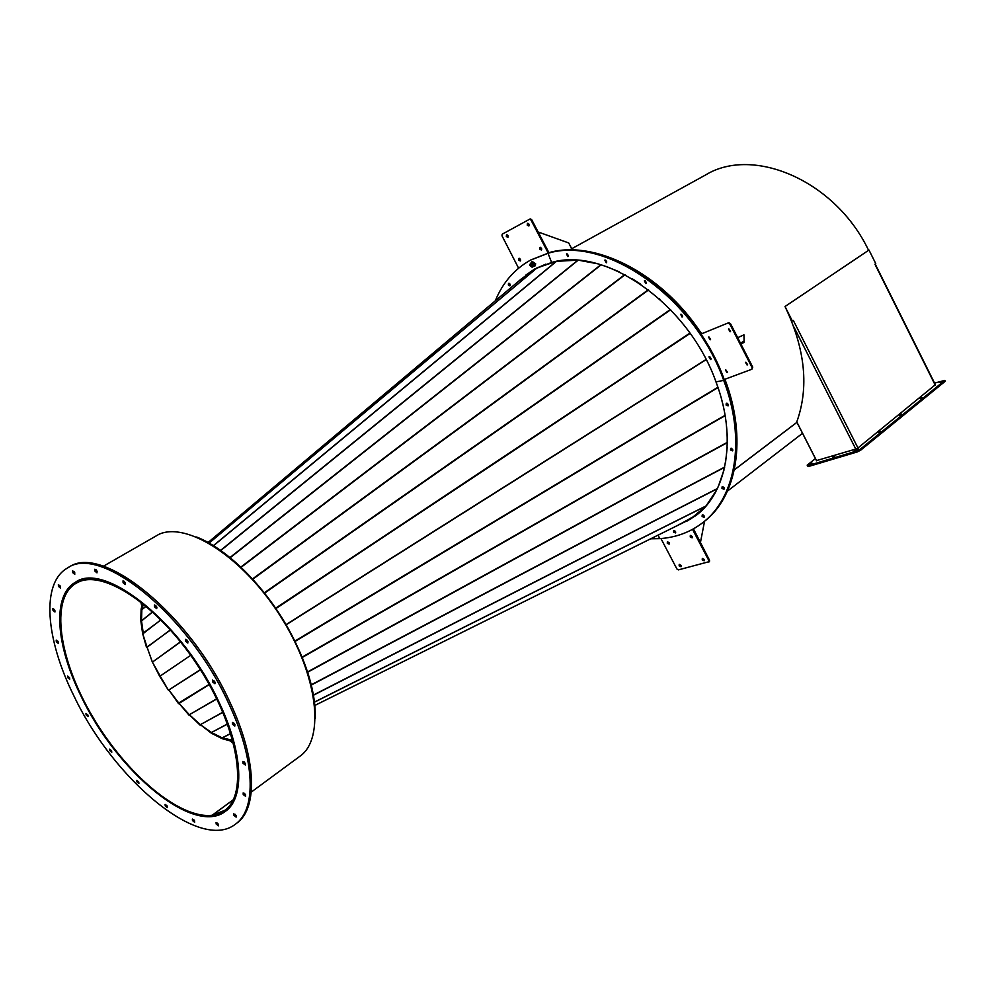 <?xml version="1.0" encoding="UTF-8"?>
<svg xmlns="http://www.w3.org/2000/svg" width="995" height="995" viewBox="0 0 995 995"><rect width="100%" height="100%" fill="white"/><g stroke="black" fill="none" stroke-linecap="round" stroke-linejoin="round"><path stroke-width="1.49" d="M681.227 566.391L679.597 564.352M679.137 565.856L679.212 564.488L681.065 565.371L681.003 566.74L679.137 565.856M704.373 560.459L702.694 558.382M702.234 559.924L702.308 558.531L704.224 559.401L704.149 560.794L702.234 559.924M692.358 537.499L690.704 535.397M690.231 536.964L690.319 535.546L692.209 536.417L692.122 537.835L690.231 536.964M669.361 543.805L667.744 541.74M667.284 543.27L667.359 541.877L669.2 542.748L669.125 544.141L667.284 543.27M728.464 405.102L727.171 403.298M726.736 404.579L726.649 403.249L726.736 404.579L728.352 405.612L726.736 404.579M732.842 450.014L731.561 448.31M731.138 449.504L731.026 448.247L731.138 449.504L732.755 450.536L731.138 449.504M724.273 488.383L723.029 486.804M722.606 487.911L722.482 486.729L722.606 487.911L724.198 488.943L722.606 487.911M704.311 516.455L703.166 514.987M702.731 516.007L702.582 514.888L704.273 517.039L702.731 516.007M675.68 531.989L674.635 530.633M674.187 531.579L674.038 530.497L675.667 532.599L674.187 531.579M686.861 521.193L696.413 515.161M677.707 525.41L696.114 515.41L677.707 525.41M518.594 268.19L502.002 235.815L502.176 234.198L530.223 218.888L531.678 219.646L548.917 252.668C594.313 239.447 661.202 272.593 700.89 332.79L702.408 333.462L728.775 322.703L730.454 323.586L752.755 367.18L751.735 369.294L724.198 379.53C746.984 438.969 736.387 497.587 703.104 522.363L702.793 522.611M724.907 379.257C747.606 438.621 736.972 497.127 703.726 521.89L703.415 522.126M693.453 528.855L709.559 560.309L709.261 561.69M693.614 529.763L692.993 530.236L708.962 560.794L709.559 560.309M709.497 561.566L678.379 569.886L676.923 568.991L660.941 538.544M708.888 562.063L708.962 560.794M692.993 530.236L692.893 529.178M521.106 279.11L535.086 268.924L545.695 264.185M571.715 248.738L705.654 174.921C753.24 145.743 835.501 180.742 868.585 250.305L785.018 306.522C805.378 349.257 809.209 387.95 796.522 422.614L734.36 469.814M636.24 281.336L638.044 282.493M721.599 399.48L722.457 402.863M700.393 542.735L704.559 521.231M791.398 320.489L792.281 320.875L785.018 306.522L868.983 250.031L875.749 263.6L874.941 264.222M791.697 321.248L793.338 320.465L857.964 447.974M816.646 460.834L796.784 421.93M796.759 422.004L816.572 460.847M834.705 456.183L832.616 457.401L834.705 456.183M809.955 464.354L812.019 463.148L809.955 464.354M857.23 451.966L856.757 451.021L860.165 449.292L944.815 380.376L945.25 381.259L860.638 450.225L857.23 451.966L808.139 466.605L807.169 465.162L815.427 458.596M807.169 465.162L808.139 466.605M816.447 460.61L857.081 448.683L852.715 452.228L807.679 465.697M935.375 384.717L852.715 452.228L853.188 453.173L852.715 452.228L856.757 451.021M858.586 449.019L856.484 450.237L858.586 449.019M880.401 431.27L878.336 432.477L880.401 431.27M901.545 414.094L899.505 415.263L901.545 414.094M922.017 397.44L920.027 398.597L922.017 397.44M941.879 381.296L939.914 382.428L941.879 381.296M944.815 380.376L934.566 383.1M860.165 449.292L860.638 450.225M538.108 231.972L568.705 242.954L571.739 248.787L569.613 249.956M741.051 344.32L744.111 342.243L743.961 334.83L737.681 337.703M744.111 342.243L743.961 334.83M740.541 343.3L743.588 341.235M529.116 225.703L527.935 224.783L527.86 223.253M529.041 224.173L528.818 225.989L527.238 225.156L527.449 223.328L529.041 224.173M508.159 237.059L506.928 234.646M508.072 235.554L507.873 237.345L506.331 236.511L506.53 234.72L508.072 235.554M520.596 260.702L519.315 258.314M520.485 259.235L520.298 260.988L518.731 260.155L518.917 258.401L520.485 259.235M541.703 249.745L540.496 248.825L540.409 247.32M541.616 248.252L541.417 250.031L539.8 249.198L540.011 247.407L541.616 248.252M510.298 284.943L509.477 283.451M510.186 285.553L508.918 283.227L510.186 285.553M535.036 268.799L525.696 275.155M534.688 268.986L519.701 280.291L534.688 268.986M531.678 219.646L530.982 220.019L548.22 253.041C593.629 239.82 660.518 273.003 700.231 333.226L700.89 332.79M530.982 220.019L529.527 219.248L530.236 218.888M747.606 364.667L745.889 362.217M747.133 365.065L745.504 362.367L747.133 365.065M730.541 331.422L728.887 328.91M730.106 331.795L728.502 329.059L730.106 331.795M710.579 339.432L708.95 336.969M710.144 339.817L708.564 337.106L710.144 339.817M727.457 372.242L725.778 369.817M727.009 372.64L725.392 369.966L727.009 372.64M568.356 255.777L567.399 254.023M568.207 256.324L566.864 253.862L568.207 256.324M606.763 261.996L605.719 260.143M606.602 262.518L605.196 260.018L606.602 262.518M646.377 282.754L645.257 280.839M646.215 283.252L644.735 280.739L646.215 283.252M682.632 316.211L681.426 314.296M682.471 316.696L680.916 314.221L682.471 316.696M711.126 358.673L709.858 356.795M710.99 359.17L709.336 356.732L710.99 359.17M548.917 252.668L548.22 253.041M702.408 333.462L728.775 322.703M730.454 323.586L729.795 324.009L752.108 367.628L752.755 367.18M751.909 369.195L752.108 367.628M729.795 324.009L728.116 323.139M701.749 333.897L700.231 333.226M796.933 422.365L734.335 469.901M704.908 507.239L696.326 515.062L678.814 524.862M103.343 566.254L158.877 534.352C187.035 521.256 243.302 557.411 280.503 616.353C318.002 675.107 325.228 738.8 299.968 756.212L251.275 792.082M79.451 580.359L78.493 580.906C105.246 568.717 161.675 607.634 200.505 668.951C239.621 730.106 249.272 794.843 225.33 811.199L212.706 816.124L212.209 815.253L233.29 799.781M78.493 580.906L79.003 581.801C105.569 569.737 161.576 608.38 200.094 669.237C238.899 729.92 248.476 794.147 224.708 810.378L212.209 815.253M196.587 537.014C227.221 548.867 265.031 586.353 288.898 629.673C306.933 662.931 315.738 692.458 315.328 718.29M233.614 743.514L229.795 740.765L233.614 743.514M141.825 606.477L140.817 601.851L141.825 606.477M726.089 405.04L726.263 403.398L728.253 404.281L728.079 405.923L726.089 405.04M730.504 449.976L730.641 448.397L732.643 449.28L732.494 450.859L730.504 449.976M721.984 488.383L722.096 486.878L724.074 487.761L723.95 489.266L721.984 488.383M702.109 516.492L702.209 515.037L704.124 515.908L704.037 517.363L702.109 516.492M673.578 532.051L673.652 530.646L675.518 531.517L675.431 532.922L673.578 532.051M675.928 526.293L695.803 515.646C727.183 492.5 737.195 437.589 715.99 381.893L724.459 380.227C746.922 439.454 736.25 497.674 703.104 522.363L703.726 521.89M495.299 300.826C502.674 282.729 514.378 269.172 530.422 260.168L548.034 253.29C605.159 235.579 694.498 297.132 723.813 380.687C746.287 439.927 735.628 498.159 702.495 522.848C690.082 532.313 675.779 537.586 659.586 538.631L658.205 535.086L659.586 538.631L650.742 538.792M286.112 624.798L706.139 359.655M314.868 705.43L690.692 518.967L706.064 505.92L716.823 489.727M723.987 470.026L718.191 486.866M727.183 447.626L725.479 462.998M726.263 423.36L727.233 435.325M721.35 398.473L722.955 404.816M510.062 284.147L509.9 285.839L508.346 285.005L508.507 283.314L510.062 284.147M530.758 259.981L548.73 252.917C605.843 235.206 695.169 296.709 724.459 380.227L715.99 381.893C688.515 303.935 605.308 246.262 551.616 262.456L534.352 269.172L517.897 281.809M548.034 253.29L548.73 252.917L548.034 253.29L551.616 262.456L548.034 253.29M567.884 256.623L566.466 253.961L567.884 256.623M606.266 262.829L604.811 260.118L606.266 262.829M645.854 283.575L644.35 280.864L645.854 283.575M682.072 317.057L680.642 314.283L682.072 317.057M710.542 359.556L708.962 356.882L710.542 359.556M67.772 677.657L69.7 679.311L69.575 677.707L67.635 676.065L67.772 677.657M56.329 641.75L58.257 643.404L58.133 641.75L56.205 640.096L56.329 641.75M58.096 641.663L57.698 641.029M52.996 610.321L54.949 611.987L54.837 610.258L52.884 608.604L52.996 610.321M54.874 610.358L54.315 609.425M58.469 586.391L60.446 588.07L60.347 586.279L58.369 584.612L58.469 586.391M60.459 586.54L59.737 585.334M72.722 572.647L74.762 574.351L74.675 572.511L72.635 570.807L72.722 572.647M74.836 572.909L73.953 571.453M94.898 571.118L96.988 572.859L96.913 570.981L94.823 569.252L94.898 571.118M97.124 571.478L96.105 569.799M123.081 582.722L125.258 584.488L125.196 582.61L123.032 580.831L123.081 582.722M125.42 583.169L124.288 581.316M154.461 606.851L156.712 608.654L156.663 606.776L154.412 604.972L154.461 606.851M156.887 607.36L155.655 605.395M185.518 641.19L187.831 643.019L187.794 641.178L185.468 639.35L185.518 641.19M188.005 641.738L186.712 639.723M212.569 681.911L214.945 683.752L214.895 681.973L212.52 680.12L212.569 681.911M215.094 682.471L213.763 680.468M232.432 724.198L234.832 726.064L234.783 724.348L232.382 722.482L232.432 724.198M234.944 724.758L233.626 722.843M242.929 763.153L245.33 765.018L245.267 763.364L242.867 761.498L242.929 763.153M245.392 763.675L244.136 761.884M243.228 794.507L245.603 796.361L245.529 794.781L243.166 792.915L243.228 794.507M245.616 794.968L244.459 793.351M233.813 815.291L236.126 817.119L236.051 815.589L233.725 813.761L233.813 815.291M236.076 815.664L235.069 814.258M216.176 824.009L218.427 825.813L218.328 824.32L216.077 822.517L216.176 824.009M218.303 824.283L217.47 823.101M192.483 820.539L194.659 822.318L194.56 820.85L192.383 819.072L192.483 820.539M194.485 820.688L193.838 819.768M165.22 805.888L167.322 807.629L167.21 806.161L165.108 804.42L165.22 805.888M167.06 805.9L166.625 805.254M136.85 781.821L138.89 783.525L138.778 782.045L136.738 780.341L136.85 781.821M109.773 750.628L111.751 752.307L111.627 750.802L109.649 749.123L109.773 750.628M86.105 714.957L88.057 716.611L87.933 715.069L85.98 713.415L86.105 714.957M81.242 696.562C116.639 771.411 193.888 836.21 225.442 811.335C244.708 798.152 243.414 753.501 219.385 702.98C183.689 624.052 104.612 560.658 75.384 582.262C51.74 595.47 55.857 645.668 81.242 696.562M223.788 812.243L226.076 810.85M235.392 824.208L236.686 823.238C258.016 808.462 256.747 758.874 230.032 702.47C190.169 614.002 101.59 543.208 68.953 567.187L67.56 567.983C40.783 582.784 45.608 639.325 74.065 696.226C113.604 779.645 199.908 852.28 235.392 824.208C256.71 809.445 255.404 759.857 228.651 703.403C188.739 614.898 100.147 544.016 67.56 567.983M76.08 581.864L73.879 583.393M152.31 661.886L160.183 676.065L190.704 655.307L160.183 676.065L168.404 690.207L159.61 676.177L152.31 661.886L147.16 647.446L152.148 661.538M232.83 740.554L233.079 741.462M232.743 740.243L232.333 741.449L222.271 738.7L222.171 737.855L232.755 740.305M230.765 733.539L222.308 737.904L222.519 738.8M222.271 738.7L211.699 733.402L211.599 732.569L222.171 737.855L230.728 733.439M211.699 733.402L211.462 732.482L227.544 724.074M211.437 733.253L200.542 724.783L211.462 732.482L227.494 723.937M200.517 725.542L200.393 724.658L222.917 712.345M200.256 725.33L189.498 714.858L200.393 724.658L222.855 712.196M189.361 715.517L189.361 714.721L216.798 698.963M189.1 715.256L178.864 703.166L189.361 714.721L216.711 698.788M178.602 703.714L209.249 684.548M178.366 703.415L169.001 690.12L178.739 703.005L209.149 684.373M200.455 669.797L168.889 689.945L200.343 669.623M520.97 279.222L537.064 267.879L209.074 543.071M146.526 647.397L170.506 629.972M146.414 647.061L142.633 633.467L147.098 647.26L170.394 629.847M142.633 633.467L161.028 619.897M142.571 633.143L140.792 620.581L141.526 620.93L143.292 633.492L160.916 619.785M140.792 620.581L141.526 620.93L152.72 611.925M140.78 620.295L141.116 609.226L141.85 609.711L141.514 620.78L152.633 611.838M141.116 609.226L141.85 609.711L146.153 606.166M143.404 603.903L141.875 609.587L146.091 606.117M142.671 603.318L141.141 608.99M180.605 641.937L152.869 661.774L180.493 641.787M209.112 543.096L537.151 267.842L555.757 261.548M706.064 359.506L286.013 624.624M659.275 298.749L660.071 299.47M632.521 278.948L640.817 284.272M606.241 266.473L619.251 271.834M580.732 260.628L597.298 263.712M557.101 261.299L575.869 260.255M212.681 816.087L212.619 816.124C179.734 820.116 126.091 774.384 92.435 717.146C58.481 660.046 48.854 598.107 75.458 582.411L79.401 580.371M233.327 799.706L212.134 815.266C179.51 819.258 126.265 773.886 92.846 717.059C59.115 660.369 49.563 598.89 75.956 583.306L79.003 581.801M78.928 581.826L78.418 580.943M212.619 816.124L212.134 815.266M529.987 264.247L530.982 263.712L532.611 264.944L531.268 266.623L531.616 265.491L529.987 264.247L529.638 265.379L532.138 267.22L534.837 265.379L534.34 263.153L534.812 265.292M532.039 261.909L535.161 264.023L534.34 266.15M531.429 262.382L532.4 261.847M532.561 261.859L534.24 263.003L532.487 261.809L529.925 264.284M531.467 262.319L532.101 261.561L535.347 264.036L534.663 266.287L533.681 266.411M532.288 261.486L535.696 263.849L534.825 266.187M532.138 267.22L533.569 266.411M533.457 266.138L532.947 263.812L534.327 263.053M532.947 263.812L531.106 262.556M935.263 385.214L875.028 264.396M855.787 449.081L793.923 327.044M294.893 641.079L717.905 387.279M718.017 387.59L295.067 641.439M302.132 657.123L725.094 415.338M725.144 415.649L302.269 657.459M307.567 671.936L727.345 442.315M727.333 442.613L307.666 672.234M311.261 684.796L724.683 467.065M724.621 467.327L311.323 685.045M313.437 695.032L717.407 488.533M717.295 488.756L313.462 695.219M314.495 702.047L706.064 505.92M705.903 506.094L314.507 702.159M314.868 705.405L690.891 518.843M521.081 279.135L208.054 542.499L520.982 279.222M213.403 545.633L556.118 261.474M690.144 333.375L275.864 608.567M556.354 261.436L213.527 545.708M220.579 550.397L577.647 260.367M577.908 260.379L220.753 550.521M229.957 557.523L600.88 264.732M601.154 264.807L230.181 557.697M240.827 567.088L624.798 274.608M625.071 274.744L241.076 567.324M252.494 578.953L648.342 289.719M648.603 289.918L252.755 579.239M264.297 592.821L670.406 309.495M670.642 309.743L264.546 593.144M275.627 608.219L689.933 333.089M538.171 267.22L535.086 268.924M935.524 385.003L875.277 264.185M802.517 433.31L727.469 491.095M699.124 512.922L696.326 515.062M227.706 809.445L225.33 811.199M530.422 260.168L531.106 259.794M78.008 580.931L75.458 582.411"/></g></svg>

